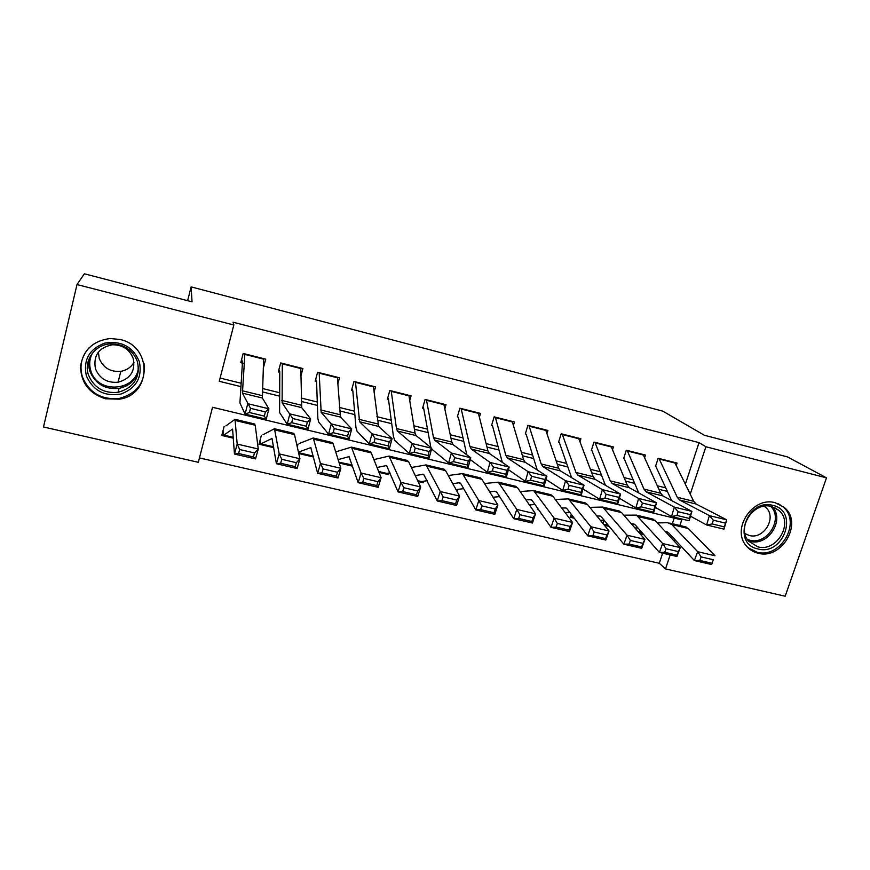 <?xml version="1.0" encoding="UTF-8"?>
<svg xmlns="http://www.w3.org/2000/svg" width="870" height="870" viewBox="0 0 870 870"><rect width="100%" height="100%" fill="white"/><g stroke="black" fill="none" stroke-linecap="round" stroke-linejoin="round"><path stroke-width="1.3" d="M120.016 339.485C152.554 346.184 151.717 394.773 119.494 399.156L105.596 398.808C89.208 393.588 80.866 382.735 80.584 366.259C83.215 349.99 93.101 340.735 110.229 338.517L120.016 339.485M775.279 502.762L784 507.221C803.662 522.359 782.065 560.236 757.987 553.179C753.257 552.015 749.364 549.59 746.308 545.881C730.963 528.993 753.061 495.933 775.279 502.762M679.883 525.502L681.732 519.912L212.541 407.28L198.316 462.307L43.5 426.985L77.006 284.544L84.357 273.789L192.042 301.836L191.106 286.872L662.766 411.129L704.395 435.272L787.404 456.891L826.5 477.858L785.175 596.211L665.528 568.915L670.161 554.919M199.447 457.935L659.308 563.292L665.528 568.915M263.273 368.304L265.741 359.158L243.165 353.448L240.772 362.659L244.22 363.529M300.911 375.927L302.912 368.543L280.684 362.931L278.248 372.055M337.821 383.909L339.507 377.787L317.615 372.262L315.157 381.299M374.078 392.142L375.557 386.889L353.992 381.451L351.502 390.412M409.737 400.483L411.064 395.861L389.825 390.499L387.313 399.384M444.842 408.835L446.038 404.702L425.115 399.417L422.581 408.215M479.392 417.154L480.512 413.402L459.893 408.193L457.326 416.926M513.43 425.419L514.464 421.983L494.149 416.85L491.561 425.506M546.958 433.619L547.937 430.433L527.916 425.376L525.306 433.956M579.986 441.732L580.91 438.763L561.183 433.782L558.551 442.297M612.545 449.757L613.426 446.973L593.971 442.069L591.317 450.508M644.626 457.696L645.475 455.075L626.302 450.225L623.627 458.599M639.907 533.625L643.659 534.506M604.411 525.295L609.228 526.426M571.275 514.3L570.328 517.291L574.265 518.215M537.986 508.787L537.725 509.635L538.747 509.874M456.543 489.527L457.533 490.81L456.587 490.593M422.363 481.447L423.277 482.774L418.1 481.556M387.683 473.226L388.52 474.607L378.983 472.377M339.202 463.036L352.535 466.168M298.747 453.542L313.461 456.989M261.392 435.272L259.01 444.211L273.745 447.669M659.308 563.292L662.635 553.179M672.336 523.707L674.185 518.096M603.954 520.216L602.921 523.468M457.957 489.364L457.533 490.81M423.723 481.23L423.277 482.774M388.988 472.965L388.52 474.607M298.106 443.961L297.279 446.973M224.123 426.452L221.774 435.468L233.356 438.186M685.353 484.177L699.034 442.634L233.062 322.194L233.823 324.988L219.262 381.31L240.696 386.574M220.099 378.058L240.936 383.202M262.425 388.488L279.411 392.674M301.194 398.047L317.278 402.005M339.344 407.443L354.558 411.195M376.895 416.697L391.272 420.232M413.87 425.8L427.409 429.138M450.268 434.772L463.014 437.914M486.102 443.602L498.064 446.549M521.391 452.302L532.603 455.064M556.147 460.861L566.631 463.438M590.382 469.3L600.148 471.703M624.116 477.608L633.186 479.838M657.339 485.797L665.735 487.863M676.251 465.537L677.067 463.057L658.166 458.283L655.469 466.581M191.106 286.872L187.637 300.683M77.006 284.544L233.823 324.988M699.034 442.634L705.896 446.756L826.5 477.858M690.236 494.171L705.896 446.756M262.283 391.87L279.346 396.067M301.237 401.44L317.398 405.42M339.572 410.857L354.851 414.62M377.297 420.134L391.728 423.679M414.424 429.258L428.04 432.597M450.986 438.241L463.786 441.384M486.982 447.082L498.999 450.029M522.424 455.782L533.691 458.555M557.333 464.362L567.86 466.951M591.709 472.812L601.518 475.216M625.573 481.132L634.687 483.361M658.938 489.321L667.366 491.398M674.587 541.531L675.142 539.857M674.707 462.459L693.716 501.316L696.13 504.034L726.733 519.836L723.96 529.145L706.614 524.98L690.486 516.193M671.586 500.533L655.969 466.701M712.182 523.947L706.614 524.98L709.387 515.627L726.733 519.836L725.482 523.142L713.302 520.195L712.182 523.947L724.362 526.872L725.482 523.142M658.971 458.479L677.273 497.281L679.611 500L709.387 515.627L713.302 520.195M724.362 526.872L723.96 529.145M638.362 531.853L641.31 531.831M665.463 531.69L668.747 532.995L694.38 560.53L697.675 551.71L671.825 524.577L667.627 522.696L657.328 522.913M701.144 556.909L699.817 560.443L711.964 563.26L713.291 559.736L701.144 556.909L697.675 551.71L714.988 555.756L688.322 528.514L684.603 526.633M713.291 559.736L711.671 564.532L694.38 560.53L699.817 560.443M669.052 535.561L671.14 535.561M711.671 564.532L711.964 563.26M772.886 505.405C799.399 510.973 783.652 556.235 757.955 548.948C731.279 543.87 746.83 497.825 772.886 505.405M757.759 546.817C776.845 552.439 794.147 522.576 778.791 510.32L771.57 506.536C753.67 501.066 736.053 527.84 748.657 541.216L757.759 546.817M764.23 506.22L765.676 507.362C777.378 516.976 763.969 539.846 749.266 535.474L744.937 533.593M747.776 547.513L756.856 552.156C780.727 559.16 802.151 521.608 782.663 506.59L778.585 503.86M139.363 361.615C142.462 377.341 136.34 388.14 121.006 394.023C104.617 396.763 93.068 390.706 86.358 375.851C83.052 359.973 89.197 349.055 104.781 343.106C121.376 340.507 132.903 346.684 139.363 361.615M88.468 374.959C93.949 387.835 103.813 393.621 118.081 392.316C133.958 387.737 140.429 377.569 137.482 361.8C132.838 349.936 123.91 343.954 110.664 343.857C94.928 344.389 83.346 360.669 88.468 374.959M134.013 362.279C131.109 367.249 126.705 370.272 120.821 371.338C110.37 372.164 103.171 367.847 99.213 358.386L98.386 352.067M133.262 358.614C135.546 370.924 130.478 378.798 118.059 382.234C107.13 383.115 99.593 378.624 95.45 368.76C93.112 355.558 98.745 347.565 112.35 344.781C122.648 344.759 129.619 349.37 133.262 358.614M89.208 347.608C81.497 356.135 79.224 365.9 82.411 376.917C89.338 393.055 101.736 400.189 119.592 398.34C137.764 393.186 145.888 381.517 143.985 363.334M132.349 380.168L135.002 378.472M643.126 454.477L660.7 493.225L662.962 495.933L691.911 511.386L689.138 520.771L671.52 516.541L655.208 507.319M638.765 492.953L624.203 458.74M677.012 515.475L671.52 516.541L674.293 507.112L691.911 511.386L690.497 514.681L678.121 511.69L677.012 515.475L689.388 518.455L690.497 514.681M627.172 450.453L644.007 489.136L646.192 491.833L674.293 507.112L678.121 511.69M689.388 518.455L689.138 520.771M611.099 446.386L627.194 485.025L629.304 487.7L656.524 502.806L653.761 512.278L635.861 507.971L619.375 498.249M605.444 485.319L591.981 450.671M641.266 506.873L635.861 507.971L638.623 498.466L656.524 502.806L654.958 506.09L642.375 503.056L641.266 506.873L653.838 509.896L654.958 506.09M594.917 442.297L610.251 480.871L612.273 483.535L638.623 498.466L642.375 503.056M653.838 509.896L653.761 512.278M578.604 438.186L593.177 476.684L595.123 479.348L620.571 494.084L617.809 503.643L599.626 499.271L582.965 488.973M571.601 477.663L559.301 442.482M604.944 498.118L599.626 499.271L602.377 489.669L620.571 494.084L618.831 497.357L606.053 494.269L604.944 498.118L617.722 501.196L618.831 497.357M562.183 434.032L575.973 472.475L577.832 475.118L602.377 489.669L606.053 494.269M617.722 501.196L617.809 503.643M545.653 429.856L558.638 468.234L560.41 470.866L584.042 485.221L581.28 494.867L562.792 490.419L545.99 479.457M537.236 470.007L526.132 434.173M568.034 489.234L562.792 490.419L565.543 480.74L584.042 485.221L582.128 488.483L569.132 485.351L568.034 489.234L581.019 492.366L582.128 488.483M528.982 425.647L541.173 463.949L542.858 466.57L565.543 480.74L569.132 485.351M581.019 492.366L581.28 494.867M603.682 524.403L607.532 524.36M631.402 523.87L634.002 524.066L635.415 525.11L659.395 552.428L662.646 543.522L636.405 515.127L623.833 515.181M666.05 548.742L664.734 552.319L677.077 555.18L678.393 551.613L666.05 548.742L662.646 543.522L680.231 547.632L655.208 520.619L651.684 518.77M678.393 551.613L680.231 547.632L676.958 556.495L659.395 552.428L664.734 552.319M634.98 527.97L637.884 527.927M676.958 556.495L677.077 555.18M570.622 516.367L573.21 516.834M596.809 515.964L600.256 516.084L601.572 517.106L623.844 544.196L627.053 535.202L602.66 507.069L589.817 507.362M630.391 540.444L629.097 544.054L641.636 546.958L642.93 543.358L630.391 540.444L627.053 535.202L644.92 539.378L621.582 512.604L618.276 510.799M642.93 543.358L644.92 539.378L641.69 548.328L623.844 544.196L629.097 544.054M600.354 520.314L604.117 520.216M641.69 548.328L641.636 546.958M561.661 507.971L566 507.982L567.218 508.993L587.718 535.833L590.893 526.752L568.404 498.901L555.267 499.478M594.156 532.005L592.883 535.659L605.618 538.606L606.901 534.974L594.156 532.005L590.893 526.752L609.043 530.994L587.446 504.459L584.357 502.708M606.901 534.974L609.043 530.994L605.857 540.031L587.718 535.833L592.883 535.659M565.174 512.637L569.839 512.419M605.857 540.031L605.618 538.606M525.958 499.913L530.211 499.576L532.331 500.739L551.014 527.34L554.146 518.161L533.625 490.593L520.162 491.528M557.333 523.435L556.071 527.122L569.024 530.124L570.285 526.459L557.333 523.435L554.146 518.161L572.59 522.468L552.787 496.194L549.927 494.486M570.285 526.459L572.59 522.468L569.437 531.603L551.014 527.34L556.071 527.122M529.417 504.926L535.006 504.546M569.437 531.603L569.024 530.124M512.202 421.406L523.566 459.643L525.175 462.253L546.904 476.216L544.152 485.949L525.36 481.425L508.428 469.659M502.316 462.372L492.485 425.734M530.504 480.196L525.36 481.425L528.112 471.66L546.904 476.216L544.816 479.468L531.603 476.281L530.504 480.196L543.706 483.372L544.816 479.468M495.302 417.143L505.829 455.304L507.351 457.892L528.112 471.66L531.603 476.281M543.706 483.372L544.152 485.949M489.658 491.811L494.965 491.245L496.911 492.366L513.713 518.694L516.791 509.428L498.314 482.165L484.503 483.524M519.912 514.725L518.661 518.444L531.831 521.5L533.071 517.791L519.912 514.725L516.791 509.428L535.539 513.811L517.596 487.809L514.964 486.145M533.071 517.791L535.539 513.811L532.44 523.033L513.713 518.694L518.661 518.444M493.04 497.238L499.63 496.629M532.44 523.033L531.831 521.5M478.272 412.837L487.961 450.921L489.386 453.498L509.157 467.059L506.416 476.88L487.309 472.29L470.278 459.556M466.82 454.825L458.349 417.187M492.355 471.007L487.309 472.29L490.049 462.427L509.157 467.059L506.884 470.3L493.453 467.059L492.355 471.007L505.774 474.248L506.884 470.3M461.111 408.508L469.941 446.506L471.279 449.072L490.049 462.427L493.453 467.059M505.774 474.248L506.416 476.88M452.759 483.666L459.175 482.774L460.948 483.861L475.792 509.918L478.826 500.554L462.448 473.606L448.257 475.509M481.86 505.872L480.642 509.635L494.019 512.735L495.247 508.993L481.86 505.872L478.826 500.554L497.89 505.013L481.86 479.283L479.468 477.663M495.247 508.993L497.89 505.013L494.823 514.322L475.792 509.918L480.642 509.635M456.032 489.592L463.677 488.668M494.823 514.322L494.019 512.735M443.83 404.137L451.791 442.058L453.031 444.613L470.779 457.761L468.049 467.658L448.626 462.992L431.574 448.963M422.918 407.051L423.462 407.671M430.889 447.582L423.69 408.498M453.564 461.676L448.626 462.992L451.356 453.042L470.779 457.761L468.31 460.98L454.662 457.674L453.564 461.676L467.223 464.961L468.31 460.98M426.42 399.743L433.488 437.577L434.641 440.122L451.356 453.042L454.662 457.674M467.223 464.961L468.049 467.658M415.229 475.542L423.603 474.291L437.24 500.989L440.22 491.528L426.028 464.917L411.401 467.505M443.178 496.879L441.982 500.663L455.586 503.817L456.793 500.043L443.178 496.879L440.22 491.528L459.599 496.063L445.57 470.626L443.417 469.06M456.793 500.043L459.599 496.063L456.587 505.47L437.24 500.989L441.982 500.663M417.698 480.697L421.569 481.567L427.126 480.697M456.587 505.47L455.586 503.817M408.878 395.306L415.055 433.064L416.099 435.587L431.759 448.289L429.04 458.283L409.291 453.542L394.871 440.492L393.468 436.664L388.52 399.689M387.694 398.025L388.335 398.862M414.12 452.172L409.291 453.542L411.999 443.504L431.759 448.289L429.095 451.497L415.218 448.148L414.12 452.172L428.007 455.521L429.095 451.497M391.195 390.847L396.459 428.518L397.416 431.02L411.999 443.504L415.218 448.148M428.007 455.521L429.04 458.283M377.036 467.484L386.595 465.537L398.047 491.909L400.972 482.361L389.031 456.087L373.904 459.599M403.854 487.722L402.669 491.55L416.502 494.758L417.687 490.941L403.854 487.722L400.972 482.361L420.678 486.961L408.693 461.839L406.801 460.328M417.687 490.941L420.678 486.961L417.72 496.465L398.047 491.909L402.669 491.55M378.646 471.529L386.802 473.4L389.956 472.769M417.72 496.465L416.502 494.758M373.393 386.345L378.591 426.42L392.076 438.665L389.368 448.757L369.282 443.928L357.07 431.335L355.95 427.551L352.818 390.739M351.948 388.814L352.687 389.923M374.002 442.515L369.282 443.928L371.979 433.793L392.076 438.665L389.216 441.862L375.09 438.447L374.002 442.515L388.129 445.918L389.216 441.862M355.449 381.81L359.604 421.776L371.979 433.793L375.09 438.447M388.129 445.918L389.368 448.757M338.136 459.61L349.011 456.652L358.19 482.687L361.061 473.03L351.447 447.115L335.711 451.878M363.856 478.413L362.692 482.284L376.764 485.547L377.928 481.686L363.856 478.413L361.061 473.03L381.103 477.717L371.24 452.9L369.609 451.443M377.928 481.686L381.103 477.717L378.2 487.32L358.19 482.687L362.692 482.284M338.941 462.198L352.122 464.961M378.2 487.32L376.764 485.547M337.375 377.243L340.464 417.1L351.719 428.877L349.022 439.067L328.588 434.152L318.648 422.026L317.844 418.296L316.571 381.658M315.679 379.363L316.495 380.842M333.199 432.684L328.588 434.152L331.274 423.929L351.719 428.877L348.642 432.053L334.287 428.584L333.199 432.684L347.565 436.142L348.642 432.053M319.159 372.643L321.171 412.391L331.274 423.929L334.287 428.584M347.565 436.142L349.022 439.067M298.432 452.128L310.818 447.615L317.648 473.302L320.475 463.547L313.254 438.001L299.639 443.352M323.172 468.941L322.03 472.856L336.342 476.173L337.484 472.279L323.172 468.941L320.475 463.547L340.855 468.31L333.188 443.83L331.829 442.428M337.484 472.279L340.855 468.31L338.006 478.011L317.648 473.302L322.03 472.856M338.006 478.011L336.342 476.173M300.803 368.01L301.727 407.638L310.666 418.927L307.98 429.204L287.187 424.212L279.607 412.565L279.77 372.436M278.9 369.587L279.738 371.631M291.689 422.689L287.187 424.212L289.873 413.881L310.666 418.927L307.371 422.08L292.766 418.546L291.689 422.689L306.294 426.213L307.371 422.08M282.304 363.334L282.119 402.843L292.766 418.546M306.294 426.213L307.98 429.204M259.902 440.872L260.967 443.841L272.005 438.436L276.421 463.753L279.183 453.89L274.452 428.736L263.066 434.685M281.782 459.316L280.673 463.264L295.224 466.646L296.344 462.699L281.782 459.316L279.183 453.89L299.911 458.74L294.517 434.608L293.429 433.26M296.344 462.699L299.911 458.74L297.116 468.549L276.421 463.753L280.673 463.264M297.116 468.549L295.224 466.646M263.664 358.625L262.359 398.014L268.895 408.791L266.22 419.166L245.068 414.087L239.924 402.951L242.404 363.073M241.642 359.31L242.425 362.279M249.44 412.521L245.068 414.087L247.743 403.669L268.895 408.791L265.383 411.934L250.517 408.334L249.44 412.521L264.317 416.099L265.383 411.934M244.883 353.883L242.425 393.142L250.517 408.334M264.317 416.099L266.22 419.166M222.959 430.933L223.775 435.109L232.573 429.106L234.465 454.042L237.173 444.07L235.02 419.318L225.917 425.887M239.674 449.518L238.587 453.509L253.398 456.946L254.497 452.965L239.674 449.518L237.173 444.07L258.27 449.007L255.214 425.234L254.421 423.951M254.497 452.965L258.27 449.007L255.53 458.914L234.465 454.042L238.587 453.509M255.53 458.914L253.398 456.946M693.716 501.316L677.273 497.281M696.13 504.034L679.611 500M675.022 463.025L659.275 459.045M665.963 531.69L667.551 532.07M671.825 524.577L688.322 528.514M639.069 532.668L642.81 533.549M772.31 506.742C785.197 519.879 768.003 546.61 750.157 541.336L748.298 540.781M747.341 539.443L749.668 540.183C767.188 545.36 783.772 518.792 770.689 506.351M138.45 371.099C135.524 380.473 129.054 386.236 119.038 388.379C104.987 389.662 95.276 383.953 89.882 371.262C88.403 366.564 88.37 361.876 89.795 357.222M92.481 353.057C89.49 358.679 88.936 364.563 90.817 370.707C97.516 395.121 138.232 391.076 138.417 366.205M660.7 493.225L644.007 489.136M662.962 495.933L646.192 491.833M643.419 455.043L627.455 451.008M627.194 485.025L610.251 480.871M629.304 487.7L612.273 483.535M611.371 446.952L595.178 442.863M593.177 476.684L575.973 472.475M595.123 479.348L577.832 475.118M578.854 438.741L562.422 434.587M558.638 468.234L541.173 463.949M560.41 470.866L542.858 466.57M545.871 430.411L529.199 426.202M632.784 523.838L634.284 524.197M638.449 516.628L655.208 520.619M603.997 524.425L608.445 525.469M599.104 515.877L600.518 516.214M604.574 508.548L621.582 512.604M571.894 516.889L573.547 517.269M564.913 507.786L566.239 508.102M570.187 500.348L587.446 504.459M530.211 499.576L531.439 499.869M535.267 492.018L552.787 496.194M523.566 459.643L505.829 455.304M525.175 462.253L507.351 457.892M512.397 421.961L495.487 417.687M494.965 491.245L496.107 491.506M499.804 483.557L517.596 487.809M487.961 450.921L469.941 446.506M489.386 453.498L471.279 449.072M478.435 413.38L461.263 409.052M459.175 482.774L460.219 483.024M463.786 474.976L481.86 479.283M451.791 442.058L433.488 437.577M453.031 444.613L434.641 440.122M443.972 404.68L426.539 400.287M422.831 474.183L423.766 474.4M427.203 466.244L445.57 470.626M417.676 480.653L421.569 481.567M415.055 433.064L396.459 428.518M416.099 435.587L397.416 431.02M408.987 395.85L391.293 391.38M385.921 465.45L386.748 465.646M390.043 457.392L408.693 461.839M378.624 471.486L386.802 473.4M377.732 423.929L358.842 419.296M378.591 426.42L359.604 421.776M373.48 386.878L355.515 382.354M348.413 456.576L349.131 456.75M352.296 448.387L371.24 452.9M338.93 462.155L351.523 465.113M339.811 414.642L320.628 409.944M340.464 417.1L321.171 412.391M337.429 377.776L319.192 373.176M310.318 447.561L310.927 447.702M313.929 439.241L333.188 443.83M298.562 452.672L313.243 456.119M301.281 405.202L281.782 400.428M301.727 407.638L282.119 402.843M300.824 368.543L282.315 363.867M274.942 429.943L294.517 434.608M260.967 443.841L273.604 446.81M262.131 395.611L242.306 390.76M262.359 398.014L242.425 393.142M263.653 359.158L244.851 354.405M235.324 420.493L255.214 425.234M223.775 435.109L233.301 437.338M119.494 399.156L119.69 398.329M669.65 523.066L686.082 526.981M639.113 532.712L642.854 533.593M765.676 507.362L763.958 506.253M774.246 507.438L778.791 510.32M118.059 382.234L120.821 371.338M138.515 370.315C135.753 380.092 129.26 386.106 119.038 388.379L118.081 392.316M122.061 387.672L122.355 386.41M636.405 515.127L653.087 519.107M603.823 524.425L608.478 525.513M602.66 507.069L619.603 511.114M571.721 516.878L573.58 517.313M568.404 498.901L585.597 503.001M533.625 490.593L551.091 494.758M498.314 482.165L516.04 486.395M462.448 473.606L480.457 477.902M426.028 464.917L444.309 469.278M389.031 456.087L407.606 460.513M351.447 447.115L370.315 451.617M313.254 438.001L332.427 442.569M298.573 452.715L313.254 456.163M274.452 428.736L293.929 433.38M260.902 443.863L273.604 446.854M235.02 419.318L254.812 424.049M223.72 435.13L233.301 437.382"/></g></svg>
